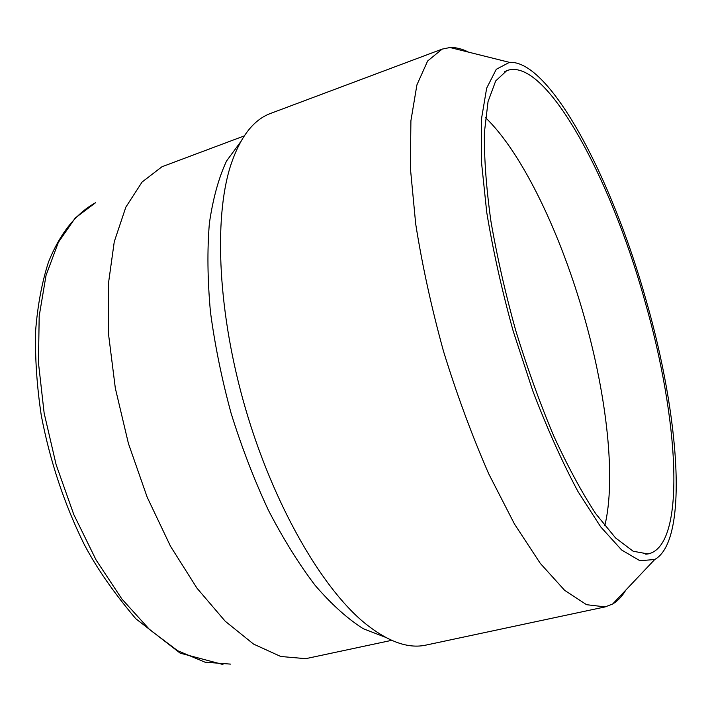 <?xml version="1.0" encoding="UTF-8"?>
<svg xmlns="http://www.w3.org/2000/svg" width="712" height="712" viewBox="0 0 712 712"><rect width="100%" height="100%" fill="white"/><g stroke="black" fill="none" stroke-linecap="round" stroke-linejoin="round"><path stroke-width="1.07" d="M604.782 525.83C616.165 478.989 606.891 396.807 584.552 317.935C561.056 234.257 522.43 153.009 485.477 117.622M644.743 300.669C610.451 176.896 545.178 55.874 506.722 70.675L495.703 80.928L488.04 101.611L484.391 132.574C484.08 158.046 486.252 187.559 490.897 221.094C496.976 256.302 505.235 292.721 515.666 330.341C527.138 367.659 539.785 402.787 553.633 435.726C567.776 466.485 581.837 492.517 595.819 513.815L615.568 537.943L633.164 551.239L647.973 553.945C686.671 546.175 679.043 419.154 644.743 300.669M646.167 300.446C612.4 179.148 550.145 59.87 509.445 62.353L496.282 69.304L486.67 88.137L481.472 118.949L481.365 160.957L486.732 212.327C493.007 250.393 501.818 289.971 513.183 331.062L532.736 390.755C547.279 428.731 562.364 462.328 577.984 491.538L600.697 526.871L621.674 550.029L639.919 560.727L654.746 559.49C688.842 540.639 679.613 416.44 646.167 300.446M468.576 52.154C462.061 48.843 455.885 47.303 450.02 47.517L442.161 49.11L427.636 60.992L416.912 84.897L410.904 120.773L410.352 167.729L415.683 223.853C422.154 264.971 431.445 307.495 443.54 351.417C456.997 394.946 472.083 435.771 488.77 473.907L514.5 524.077L540.257 563.334L564.643 590.328L586.554 604.693L605.191 606.891L612.667 603.999C617.722 601.026 622.101 596.389 625.803 590.097M442.161 49.11L270.72 113.377C253.267 119.732 239.828 137.371 230.385 166.305C213.511 219.839 218.086 314.811 245.676 409.249C273.292 503.687 320.578 586.172 363.627 622.19C387.168 641.485 407.994 649.113 426.114 645.063L605.191 606.891M244.243 135.912L161.944 166.759L142.08 182.041L125.837 207.148L114.267 241.706L108.286 284.675L108.544 334.302L115.326 388.2L128.427 443.523L147.179 497.181L170.497 546.255L197.001 588.21L225.179 621.193L253.543 644.075L280.75 656.491L305.715 658.671L391.68 640.337M240.585 141.919L226.541 161.028C218.7 177.786 212.977 198.541 209.373 223.292C207.156 250.099 207.512 279.629 210.44 311.883C214.882 345.178 221.788 379.042 231.16 413.494C241.813 447.572 254.237 479.826 268.424 510.264C283.332 539.02 298.933 564.091 315.238 585.486C331.596 604.408 347.598 618.817 363.236 628.705L385.352 637.249M222.954 664.51L180.172 653.153L135.805 618.746C113.439 592.295 96.111 567.277 83.847 543.674C64.142 503.562 49.956 460.86 41.296 415.568C36.873 386.091 34.977 357.896 35.6 331C37.638 305.323 41.955 282.281 48.541 261.891C60.111 233.376 75.792 213.645 95.595 202.706L75.232 217.988L58.357 242.356L46.04 275.402L39.187 316.075L38.457 362.728L44.144 413.129L56.123 464.651L73.781 514.518L96.129 560.05L121.868 598.961L149.547 629.542L177.724 650.75L205.065 662.204L230.448 664.109M645.793 554.203L647.973 553.945M504.755 71.636L506.722 70.675M509.445 62.353L450.02 47.517M654.746 559.49L612.667 603.999"/></g></svg>
